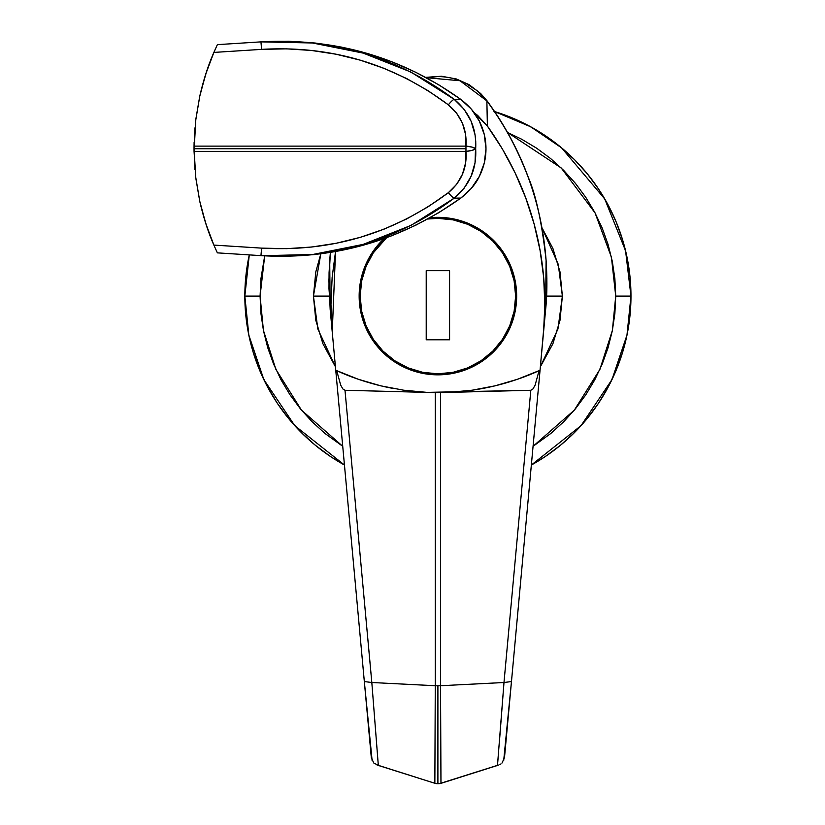 <?xml version="1.0" encoding="UTF-8"?>
<svg xmlns="http://www.w3.org/2000/svg" width="825" height="825" viewBox="0 0 825 825"><rect width="100%" height="100%" fill="white"/><g stroke="black" fill="none" stroke-linecap="round" stroke-linejoin="round"><path stroke-width="1.24" d="M434.806 783.348L440.973 783.348L440.529 685.73A10.158 1.918 180 0 1 437.9 685.792L437.9 783.75A10.158 10.086 -0 0 0 440.952 783.286A10.158 10.086 180 0 1 437.9 783.75L437.9 685.792A10.158 1.918 180 0 1 435.27 685.73L371.827 682.512L344.994 390.277L435.27 392.607L435.27 685.73L371.817 682.512L378.314 765.342L434.837 783.276L378.314 765.342L371.817 682.512L344.994 390.277L342.839 388.936L340.673 385.079L336.713 370.642L358.39 379.294L380.789 385.842L403.724 390.215L426.958 392.37L344.994 390.277L342.839 388.936L340.673 385.079L336.713 370.642L335.744 370.188L371.302 757.525L373.756 762.981L378.314 765.342M516.656 296.093A78.746 78.746 0 0 1 437.9 374.839A78.746 78.746 0 0 1 359.153 296.093L360.669 311.448L365.145 326.226L372.426 339.838L382.222 351.77L394.154 361.567L407.767 368.847L422.544 373.323L437.9 374.839L453.265 373.323L468.043 368.847L481.656 361.567L493.587 351.77L503.384 339.838L510.654 326.226L515.14 311.448L516.656 296.093L515.14 280.727L510.654 265.949L503.384 252.337L493.587 240.405L481.656 230.608L468.043 223.338L453.265 218.852L437.9 217.336L430.093 217.728A78.746 78.746 0 0 1 516.656 296.093M440.529 685.73L440.529 392.607L435.27 392.607L435.27 685.73A10.158 1.918 0 0 0 437.9 685.792A10.158 1.918 0 0 0 440.529 685.73L440.529 392.607L530.815 390.277L503.982 682.512L440.529 685.73L503.993 682.512L499.744 737.56M539.952 370.239L539.086 370.642C526.247 376.643 511.552 381.707 495.01 385.842L472.086 390.215L448.852 392.37L472.086 390.215L495.01 385.842L517.419 379.294L539.086 370.642L535.136 385.079L532.971 388.936L530.815 390.277L426.958 392.37A243.87 243.87 0 0 0 540.055 370.188L546.521 297.041L546.872 278.664L546.088 260.267C541.891 222.203 535.807 194.236 527.866 176.364C516.46 146.871 502.796 121.708 486.874 100.898L487.379 126.029C509.077 156.451 524.648 189.08 534.105 223.946C543.654 258.761 546.81 294.783 543.562 332.001L545.645 309.303L546.088 260.267C541.551 201.496 521.854 148.345 487.008 100.794L477.139 90.688L465.279 82.985C456.483 78.715 447.356 76.581 437.91 76.591L426.329 77.684L459.979 80.747L486.874 100.898C521.802 148.469 541.54 201.589 546.088 260.267C547.284 279.159 547.14 295.505 545.645 309.303M434.858 782.863L435.27 687.483M434.858 783.286A10.158 10.086 -0 0 0 437.9 783.75A10.158 10.086 180 0 1 434.858 783.286L435.27 685.73M440.952 782.863L440.54 687.483M498.29 755.731L497.485 765.342L440.952 783.214L498.754 765.033M502.054 762.981L504.498 757.525L540.055 370.188L539.086 370.642L535.136 385.079L532.971 388.936L530.815 390.277L503.982 682.512L511.469 681.553L540.055 370.188L539.086 370.642M540.055 370.188L543.562 332.001L544.84 304.703L543.685 277.592L540.117 250.656L534.105 223.946L525.752 197.979L515.182 173.002L502.394 148.995L487.379 126.029L477.665 115.438L474.086 112.582L487.379 126.029L486.874 100.898M330.382 252.429L329.072 272.539L328.979 288.791L332.238 332.001L335.538 251.553L332.135 277.417L330.969 304.59L332.238 332.001L335.744 370.188L330.155 309.303L329.711 260.267L330.382 252.429L328.907 280.541L330.155 309.303M505.251 749.368L505.23 747.244M426.958 392.37L403.724 390.215L380.789 385.842C364.258 381.707 349.563 376.643 336.713 370.642M516.44 379.624L509.84 381.769M492.432 386.451L483.285 388.358M467.796 390.782L457.751 391.813M439.653 392.618L436.147 392.618M418.048 391.813L408.004 390.782M392.525 388.358L383.377 386.451M365.96 381.769L359.36 379.624M336.672 370.621L335.744 370.188L364.33 681.553L371.827 682.512L364.33 681.553L372.116 760.567M384.089 238.59L372.426 252.337L365.145 265.949L360.669 280.727L359.153 296.093A78.746 78.746 0 0 1 384.089 238.59L382.222 240.405M493.587 240.405L481.656 230.608M394.154 361.567L407.767 368.847M510.768 689.246L505.694 744.49M503.693 760.567L511.469 681.553L503.993 682.512L497.485 765.342M499.94 764.538L501.043 763.857M440.973 783.348L497.176 765.538M371.198 756.298L370.838 752.421M262.237 41.786L217.377 44.643L262.237 41.786L288.688 41.25L315.078 43.013L341.23 47.056L366.919 53.347L391.916 61.823L415.893 72.342L438.879 84.872L460.855 99.443C401.723 57.193 335.528 37.981 262.237 41.786L217.377 44.643L213.871 52.418L261.597 49.376C331.031 45.344 393.278 63.824 448.336 104.816C461.196 115.675 467.074 129.442 465.96 146.118L465.96 151.377C467.177 168.032 461.299 181.799 448.336 192.689C393.432 233.619 331.186 252.099 261.597 248.129L213.871 245.087C208.22 232.299 203.497 217.614 199.702 201.032L195.824 178.2L194.03 148.748L194.061 151.377L465.96 151.377L465.589 162.958L462.485 174.188L456.637 184.346L448.336 192.689L428.041 206.828L406.601 218.976L384.037 229.154L360.401 237.301L336.239 243.251L311.685 247.026L286.749 248.655L261.597 248.129L213.871 245.087L205.734 223.4L199.702 201.032L195.824 178.2L194.05 151.377L465.96 151.377L465.96 148.748L194.03 148.748L194.05 151.377L195.824 119.305L199.702 96.473L205.734 74.106L213.871 52.418L261.597 49.376L286.626 48.85L311.438 50.459L336.012 54.213L360.35 60.194L384.017 68.341L406.581 78.509L428.02 90.668L448.336 104.816L456.648 113.159L462.485 123.307L465.589 134.537L465.96 146.118L194.061 146.118L194.03 148.748L465.96 148.748L465.96 146.118L194.05 146.118L194.112 142.405L194.03 148.748L194.927 127.906M217.088 252.244A243.87 243.87 0 0 0 217.377 252.862L213.871 245.087L217.377 252.862L260.947 255.637L261.597 248.129L260.947 255.637C332.98 259.72 397.403 240.56 454.193 198.165A10.158 1.64 -127.5 0 1 448.336 192.689A10.158 1.64 52.5 0 0 454.193 198.165C469.642 185.243 476.798 168.774 475.674 148.748A10.158 2.619 175.3 0 1 465.96 151.377L472.024 150.398L475.674 148.748L472.024 147.108L465.96 146.118A10.158 2.619 4.7 0 1 475.674 148.748C476.788 128.71 469.621 112.241 454.193 99.34A10.158 1.64 127.6 0 0 448.336 104.816A10.158 1.64 -52.4 0 1 454.193 99.34C397.227 56.894 332.805 37.733 260.947 41.869L261.597 49.376L260.947 41.869L312.562 42.993L363.186 53.109L410.829 72.012L454.193 99.34L460.855 99.443L454.193 99.34L464.104 109.282L471.168 121.378L475.045 134.815L475.757 141.745L475.045 162.68L471.178 176.107L464.145 188.172L454.193 198.165L460.855 198.062C469.693 191.132 475.86 183.913 479.325 176.426C483.78 167.475 485.997 158.276 485.977 148.809C486.007 139.322 483.801 130.092 479.346 121.11C475.881 113.613 469.714 106.384 460.855 99.443L471.426 109.23L479.346 121.11L484.296 134.568L485.977 148.809L484.285 162.999L479.325 176.426L471.353 188.358L460.855 198.062L438.797 212.675L415.573 225.318L391.318 235.909L366.248 244.355L340.601 250.573L314.717 254.533L288.595 256.255L262.237 255.719L217.377 252.862L262.237 255.719C334.795 259.741 400.991 240.518 460.855 198.062L454.193 198.165L411.015 225.39L363.217 244.386L312.809 254.482L262.237 255.719M214.108 245.633L209.498 234.197M206.559 225.895L200.867 206.064M199.836 201.62L195.649 176.787M194.927 169.599L194.03 148.933M195.649 120.718L199.836 95.875M200.867 91.451L206.559 71.61M209.498 63.308L214.108 51.872M215.057 49.706L215.366 49.005M194.05 146.118A243.87 243.87 0 0 0 194.03 148.748L195.824 119.305L199.702 96.473C203.497 79.891 208.22 65.206 213.871 52.418L217.377 44.643M194.03 148.758A243.87 243.87 0 0 0 194.05 151.377M598.424 403.353L608.169 387.1L598.424 403.353L587.142 418.564L574.417 432.609L560.381 445.325L545.16 456.617L560.381 445.325L574.417 432.609L587.142 418.564L598.424 403.353L608.169 387.1L616.265 369.971L622.648 352.131L627.258 333.754L630.032 315.016L630.97 296.093L630.032 277.169L627.258 258.421L622.648 240.044L616.265 222.203L608.169 205.085L598.424 188.832L587.142 173.611L574.417 159.576L560.381 146.85L545.16 135.568L528.908 125.823L511.789 117.717L493.948 111.344L511.789 117.717L528.908 125.823L545.16 135.568L528.908 125.823M330.753 456.689L344.458 465.032A193.06 193.06 0 0 1 244.839 296.093L245.767 277.169L249.284 254.894L244.839 296.093A193.06 193.06 0 0 1 249.284 254.894L245.767 277.169L244.839 296.093L245.767 315.016L248.552 333.754L253.151 352.131L259.535 369.971L267.64 387.1L277.375 403.353L288.668 418.564L301.383 432.609L315.428 445.325L330.639 456.617L315.428 445.325L301.383 432.609L288.668 418.564L277.375 403.353L267.64 387.1L259.535 369.971L253.151 352.131L259.535 369.971M494.629 111.55A193.06 193.06 0 0 1 630.97 296.093L615.728 296.093L614.873 278.664L612.305 261.401L608.066 244.468L602.188 228.04L594.722 212.262L585.76 197.299L575.365 183.284L563.64 170.352L550.708 158.627L536.693 148.232L521.73 139.26L507.592 132.495L561.227 167.98L595.052 212.881L611.438 257.276L615.728 296.093L630.97 296.093A193.06 193.06 0 0 1 531.352 465.032L545.057 456.689L531.352 465.032L581.027 425.659L611.933 379.675L626.969 335.146L630.97 296.093L625.577 250.8L604.725 198.918L561.536 147.809L530.64 126.761L494.402 111.478M608.169 387.1L616.265 369.971L622.648 352.131L627.258 333.754L630.032 315.016L630.97 296.093L630.032 277.169L627.258 258.421L622.648 240.044L616.265 222.203L608.169 205.085L598.424 188.832L587.142 173.611L574.417 159.576L560.381 146.85L545.16 135.568M260.081 296.093L264.691 255.863L260.937 278.664L260.081 296.093L244.839 296.093L260.081 296.093L260.937 313.521L263.495 330.784L267.743 347.707L273.622 364.134L281.077 379.912L290.049 394.876L300.444 408.901L312.17 421.823L325.091 433.548L342.736 446.294L301.445 410.097L275.901 369.404L263.423 330.392L260.081 296.093M313.428 296.093L329.237 296.093L313.428 296.093L315.82 320.368L322.905 343.726L335.435 366.754L317.862 329.031L313.428 296.093L320.822 253.832L315.82 271.807L313.428 296.093M546.573 296.093L562.382 296.093L557.937 329.031L540.375 366.754L552.905 343.726L559.989 320.368L562.382 296.093L559.989 271.807L552.905 248.459L542.025 227.875L558.247 264.299L562.382 296.093L546.573 296.093M344.458 465.032L294.783 425.659L263.876 379.675L248.83 335.146L244.839 296.093L245.767 315.016L248.552 333.754L253.151 352.131M622.648 240.044L616.265 222.203M615.728 296.093L614.873 313.521L612.305 330.784L608.066 347.707L602.188 364.134L594.722 379.912L585.76 394.876L575.365 408.901L563.64 421.823L550.708 433.548L533.074 446.294L574.365 410.097L599.909 369.404L612.387 330.392L615.728 296.093M360.174 296.093A77.736 77.736 0 0 1 386.616 237.682L373.271 252.904L366.083 266.341L361.659 280.923L360.174 296.093L361.659 311.252L366.083 325.834L373.271 339.271L382.934 351.058L394.721 360.721L408.158 367.909L422.74 372.333L437.9 373.818L453.069 372.333L467.651 367.909L481.088 360.721L492.865 351.058L502.538 339.271L509.716 325.834L514.14 311.252L515.635 296.093A77.736 77.736 0 0 1 437.9 373.818A77.736 77.736 0 0 1 360.174 296.093M427.742 219.027A77.736 77.736 0 0 1 515.635 296.093L514.14 280.923L509.716 266.341L502.538 252.904L492.865 241.127L481.088 231.454L467.651 224.276L453.069 219.852L437.9 218.357L427.742 219.017M426.216 339.787L426.216 270.683L449.584 270.683L449.584 339.787L426.216 339.787L426.216 270.683L426.216 339.787L449.584 339.787L449.584 270.683L426.216 270.683L449.584 270.683L449.584 339.787L426.216 339.787M502.538 252.904L492.865 241.127L481.088 231.454M386.605 237.682L373.271 252.904M373.271 339.271L382.934 351.058L394.721 360.721M481.088 360.721L492.865 351.058L502.538 339.271M425.731 77.354L441.488 76.24L456.225 78.932L469.023 84.614L480.686 93.545L487.008 100.794M377.138 765.064L434.837 783.276"/></g></svg>
